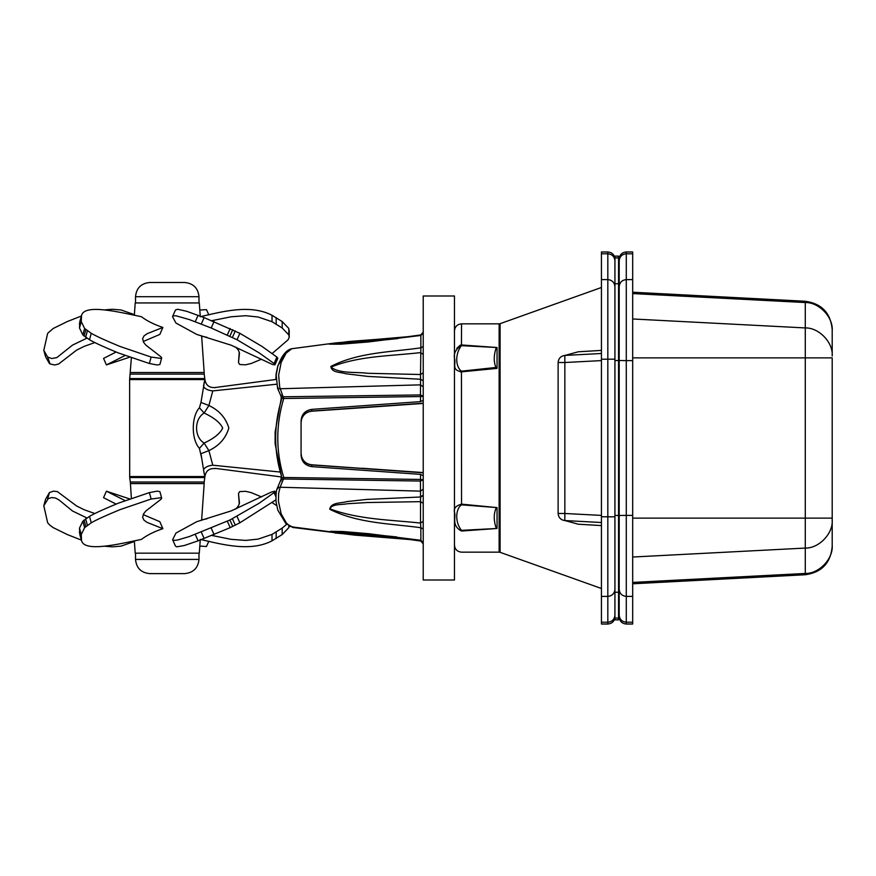 <?xml version="1.0" encoding="UTF-8"?>
<svg xmlns="http://www.w3.org/2000/svg" width="876" height="876" viewBox="0 0 876 876"><rect width="100%" height="100%" fill="white"/><g stroke="black" fill="none" stroke-linecap="round" stroke-linejoin="round"><path stroke-width="1.31" d="M601.44 253.777L607.824 253.777L607.824 251.97L601.44 251.97L601.44 624.03L607.824 624.03C612.138 623.613 614.503 621.237 614.93 616.934M601.44 350.4L578.324 351.78L565.064 355.404M601.44 287.481L500.087 323.682L500.087 552.318L601.44 588.508M565.064 520.596L578.324 524.22L601.44 525.589M601.44 515.406L564.845 513.489L564.845 520.574L601.44 522.501M497.053 508.66L496.123 508.036C493.626 513.741 493.626 520.399 496.123 528.009L497.053 527.648L497.053 507.598L461.455 504.828L461.553 504.149C455.531 505.835 453.231 508.737 454.677 512.865C455.892 517.245 451.447 525.983 461.553 531.031L497.053 528.48L497.053 527.648M461.553 531.031C461.553 558.789 461.553 558.789 461.553 531.031L461.455 530.352L497.053 528.48M497.053 348.341L496.123 347.991C493.626 355.601 493.626 362.259 496.123 367.953L497.053 368.391L497.053 347.52L461.553 344.969C455.531 349.415 453.231 354.112 454.677 359.05C455.881 364.482 451.447 370.022 461.553 371.84L460.294 371.818M456.779 348.352L460.316 345.122M454.458 545.047C454.874 549.361 457.239 551.727 461.553 552.154L499.134 552.154L499.134 323.846L461.553 323.846C457.239 324.262 454.874 326.639 454.458 330.942M497.053 507.598L461.553 504.149L461.455 371.172L497.053 367.34M497.053 347.52L461.455 345.648L461.553 323.846M601.44 353.499L564.845 355.415L564.845 362.511L601.44 360.594M564.845 355.415C560.76 356.028 558.516 358.394 558.121 362.511L558.121 513.489C558.516 517.606 560.76 519.972 564.845 520.574M614.93 516.829L601.44 516.763M601.44 359.237L614.93 359.171M832.2 356.028L832.2 329.628L832.2 356.028C833.328 342.56 818.918 327.525 805.285 327.931L805.285 357.879L832.2 357.879L832.2 546.383L832.2 518.121L805.285 518.121L805.285 574.744C821.743 572.4 830.722 562.94 832.2 546.383M632.68 622.223L626.285 622.223L626.285 624.03L632.68 624.03L632.68 251.97L626.285 251.97C621.971 252.387 619.606 254.763 619.19 259.066L619.19 615.193C619.639 619.431 622.004 621.774 626.285 622.223L626.285 596.392C622.004 595.943 619.639 593.6 619.19 589.362M614.93 257.905L614.93 360.54L619.19 360.485L619.19 260.807L618.555 257.905L614.93 257.905L614.93 256.131L618.555 256.131L618.555 592.253L619.19 589.351L619.19 360.485L619.19 515.504L626.285 515.384L626.285 360.627L632.68 360.627M619.19 360.496L626.285 360.627L626.285 251.97M632.68 515.384L626.285 515.384L626.285 596.392L632.68 596.392M614.93 360.54L614.93 619.858L618.555 619.858L619.19 616.923C619.606 621.248 621.971 623.613 626.285 624.03M614.93 283.736L618.555 283.736L619.19 286.638L619.19 259.066L618.555 256.131M614.93 592.253L618.555 592.253L618.555 619.858M619.19 515.493L614.93 515.449M204.272 474.179L203.506 469.678C204.984 467.182 208.072 465.693 212.78 465.2C215.792 469.613 215.792 469.613 212.78 465.2L208.893 450.614C219.175 445.731 225.822 438.219 228.844 428.068C225.833 417.907 219.186 410.384 208.893 405.5L212.78 390.915C208.072 390.422 204.984 388.933 203.506 386.436L204.272 381.936M201.71 458.312L199.432 448.348C191.22 439.566 191.187 416.604 199.432 407.767C191.22 416.56 191.187 439.5 199.432 448.348L204.13 443.092C194.023 437.058 194.067 419.024 204.13 413.023L208.893 405.5L200.976 402.423L204.798 379.571L129.626 379.571L204.798 379.571L204.732 378.563L129.703 378.563L204.732 378.563M203.287 468.211L200.976 453.691L208.893 450.614L204.13 443.092C214.062 438.405 220.248 433.39 222.69 428.068C220.259 422.736 214.072 417.71 204.13 413.012L199.432 407.767L201.009 402.248M201.097 401.668L201.436 399.5M202.838 465.265L202.553 463.47M203.506 469.678L204.798 476.544L129.626 476.544L204.798 476.544L204.732 477.551L129.703 477.551L130.338 482.019L204.185 482.019L204.185 483.585L130.338 483.585L204.185 483.585L201.611 520.3M214.938 387.783L215.146 387.52C209.233 387.969 205.816 385.276 204.896 379.418L204.185 374.096L130.338 374.096L204.185 374.096L204.185 372.53L130.338 372.53L204.185 372.53L201.611 335.815M214.938 468.331L281.119 476.916M212.78 390.915C215.792 386.502 215.792 386.502 212.78 390.915L276.619 384.214M454.458 295.989L454.458 580.011L454.458 295.989L423.217 295.989L423.217 580.011L454.458 580.011M420.447 481.055L420.491 491.14L280.123 487.242L283.441 479.008L420.447 481.055L420.48 479.446L283.725 477.475C275.787 451.206 275.787 424.893 283.725 398.514L279.707 387.115L278.645 375.136L281.196 362.357L286.145 353.094L291.85 348.703L335.628 342.932M292.442 526.947L289.168 525.6L286.299 522.906L281.196 513.916L278.437 501.28L278.623 493.429L280.123 487.242M420.491 491.14L423.217 489.147L420.491 491.14L420.557 496.999L367.011 499.397L346.962 501.576C341.574 503.361 330.898 502.079 329.737 509.252C358.087 523.541 390.521 523.487 420.852 527.735L420.863 540.317L368.719 533.703L342.888 531.535L330.591 531.316L350.05 534.086L403.497 538.379M279.981 487.231L277.615 487.582L277.922 488.699M423.217 396.237L420.447 394.934L420.48 396.543L423.097 396.324M402.916 337.391L348.626 341.509L329.332 344.169L340.852 344.18L368.073 341.99L420.852 335.431L420.863 347.827C390.937 352.185 358.81 352.141 330.876 366.409C331.457 372.968 341.027 372.07 345.67 373.724L367.657 376.395L420.579 379.264L420.447 394.934L281.284 396.817L277.604 388.407L276.192 375.07L277.78 366.42C281.722 355.393 286.616 349.447 292.464 348.582M281.152 480.836L281.021 479.49L283.441 479.008L283.725 477.475C281.492 477.803 280.747 477.376 281.492 476.226L275.119 443.782L275.119 432.043L281.163 398.941L281.152 395.164M399.281 537.82L331.008 531.535L356.236 532.849L396.697 536.944M420.863 540.317L423.217 542.759M423.207 495.564L420.557 496.999L420.524 523.049C390.455 519.829 358.361 519.534 330.153 508.923C331.216 503.81 341.881 504.926 347.235 503.744L367.208 502.539L420.524 501.652L423.217 503.295M423.217 521.297L420.524 523.049L420.852 527.735L423.217 529.06M388.583 537.634L335.103 533.002M423.217 346.469L420.863 347.827L420.524 374.512L367.876 373.296C355.941 371.698 339.68 373.964 330.997 367.121C358.394 355.842 390.816 356.05 420.524 352.612L423.217 354.397M423.217 372.826L420.524 374.512L420.579 379.264L423.217 380.753M397.912 338.574L359.795 342.428L329.737 344.137L348.889 341.782L399.412 337.851M420.852 335.431L423.217 332.957M311.867 411.194L423.217 403.19L311.845 411.052C306.72 411.665 303.293 414.392 301.574 419.243C303.282 414.457 306.72 411.775 311.867 411.194L311.845 409.366L420.524 401.624L423.217 400.299M420.524 394.934L420.524 401.624M423.217 475.701L420.524 474.376L420.524 481.055L423.217 479.763L420.48 479.446M420.524 474.376L311.845 466.634L311.845 464.948C306.72 464.335 303.293 461.608 301.574 456.757L301.081 453.429M311.845 409.366C305.198 410.417 301.607 414.206 301.081 420.743L301.081 455.246C301.607 461.783 305.198 465.583 311.845 466.634M311.845 464.948L311.867 464.795C306.709 464.214 303.271 461.532 301.574 456.757C303.293 461.597 306.72 464.335 311.845 464.948L423.217 472.81L311.944 464.806M289.19 526.301L294.424 527.199M281.733 477.519L281.711 478.953M420.48 396.543L283.725 398.514C281.492 398.197 280.747 398.613 281.492 399.774L281.163 398.93M281.492 399.774C273.717 425.309 273.717 450.79 281.492 476.226M281.711 397.036L281.733 398.47M423.207 386.809L420.491 384.849L280.123 388.747C277.867 389.097 277.155 388.692 277.999 387.553L277.604 388.407M281.174 477.102L281.021 479.5L277.582 487.669M368.971 468.748L423.217 472.799M368.971 407.252L312.195 411.173M301.081 422.571L301.574 419.243M167.261 282.499L149.719 282.499C141.102 283.342 136.36 288.073 135.517 296.701L198.994 296.701C198.096 288.138 193.366 283.397 184.792 282.499L167.261 282.499C144.649 282.499 144.649 282.499 167.261 282.499L184.792 282.499M116.07 352.032L103.554 358.415L106.401 364.92L125.071 355.514M129.692 357.178L106.401 364.92M208.838 314.9L206.462 309.622L199.816 310.049M86.844 338.18L72.478 345.133L56.863 357.572L51.728 358.536L47.643 357.069L50.052 363.956L54.761 364.985L58.626 364.011L76.562 350.159L84.26 346.327L94.936 342.549M104.912 309.863L112.314 309.272L120.976 309.962L134.389 314.615M47.643 357.069L43.8 350.323L47.665 333.318L53.239 328.467L67.299 321.558L81.358 316.028M43.8 350.323L45.563 356.762L49.406 363.507M162.87 327.449L147.091 333.712L143.993 335.935L142.602 338.782L143.675 342.374L145.865 345.133L161.031 356.86L161.677 357.999L161.151 358.415L151.132 357.069L119.968 346.447C105.865 340.633 96.294 336.253 91.257 333.318L84.622 328.467L81.26 321.558L81.567 315.283C84.841 303.906 117.548 311.714 141.452 316.718C146.905 320.89 154.045 324.47 162.87 327.449L159.826 334.435L143.204 341.509M151.132 357.069L149.369 363.507L157.143 364.974L159.881 364.525L161.677 357.999M81.556 315.316L79.793 321.755L81.556 315.316M91.257 333.318L89.494 339.746C94.531 342.68 104.102 347.06 118.205 352.886L149.369 363.507M79.804 321.711L79.497 327.996L82.859 334.906L89.494 339.746M274.954 364.832L277.823 358.361L276.904 357.069L274.057 363.507L274.954 364.832L272.6 364.525L231.187 345.21L196.771 334.435L175.977 323.069L172.55 316.773L173.328 315.864L176.043 315.809L189.391 319.587L211.204 327.996L237.024 339.746L259.176 352.886L274.057 363.507M276.904 357.069L262.034 346.447L239.882 333.318L204.13 317.605L186.61 311.276L177.729 309.272L175.496 309.962L172.627 316.422M239.882 333.318L237.024 339.746M198.118 315.283L195.26 321.711M211.839 320.66L231.122 316.773L245.696 315.71L258.102 317.002L272.02 321.711L282.192 327.996L288.806 334.906L289.19 337.337L288.138 339.746L272.239 353.444M289.19 330.909L289.19 337.337L288.806 328.467L282.192 321.558L272.02 315.283L272.02 321.711M272.02 315.283C250.251 303.906 221.989 311.714 200.243 316.718M239.257 352.163L238.491 362.609L239.466 353.017L238.392 350.159L235.775 347.071M261.53 359.182L251.149 363.507L245.598 364.799L239.75 364.525L238.491 362.609M206.922 337.293L201.644 336.242M199.312 302.943L135.2 302.943L199.312 302.943L200.232 316.094M208.838 541.215L206.462 546.493L199.816 546.066M116.07 504.083L103.554 497.699L106.401 491.195L125.071 500.601M129.692 498.937L106.401 491.195M104.912 546.252L112.314 546.843L120.976 546.153L134.389 541.499M86.844 517.935L72.478 510.982L59.305 500.174L55.593 498.028L51.728 497.579L48.29 498.586L43.8 505.791L47.665 522.797L49.855 525.206L53.239 527.648L67.299 534.557L81.358 540.087M47.643 499.035L49.406 492.608L53.491 491.14L57.356 491.589L76.562 505.956L84.26 509.788L94.936 513.566M43.8 505.791L45.563 499.353L49.406 492.608M81.567 540.831C84.841 552.208 117.548 544.401 141.452 539.397C146.905 535.225 154.045 531.644 162.87 528.666L147.091 522.403L143.993 520.18L142.602 517.333L143.675 513.741L145.865 510.982L161.031 499.254L161.677 498.115L161.151 497.699L151.132 499.035L119.968 509.668C105.865 515.482 96.294 519.862 91.257 522.797L84.622 527.648L81.26 534.557L81.567 540.831L79.793 534.36L81.567 540.831M143.204 514.606L159.826 521.68L162.87 528.666M151.132 499.035L149.369 492.608L157.143 491.14L159.881 491.589L161.677 498.115M91.257 522.797L89.494 516.369C94.531 513.424 104.102 509.055 118.205 503.229L149.369 492.608M79.804 534.404L79.497 528.119L82.859 521.209L89.494 516.369M275.918 499.846L239.882 522.797L230.202 527.648L198.118 540.831L184.212 545.54L176.832 546.821L175.496 546.153L172.627 539.693L173.985 540.382L177.499 540.054L189.391 536.528L229.917 520.005L259.176 503.229L274.057 492.608L274.768 491.14L271.308 492.104L231.187 510.905L196.771 521.68L175.977 533.046L172.627 539.693M198.118 540.831L195.26 534.404M275.885 496.736L274.057 492.608M239.882 522.797L237.024 516.369M289.19 525.206L288.806 527.648L282.192 534.557L272.02 540.831C250.251 552.208 221.989 544.401 200.243 539.397M272.02 540.831L272.02 534.404L282.192 528.119L286.671 524.264M211.839 535.455L231.122 539.342L245.696 540.404L258.102 539.112L272.02 534.404M239.257 503.941L238.491 493.506L239.466 503.087L238.392 505.956L235.775 509.044M261.53 496.922L251.149 492.608L245.598 491.316L239.75 491.589L238.491 493.506M206.922 518.822L201.644 519.873M276.641 505.594L272.239 502.671M167.261 573.616L149.719 573.616C141.102 572.773 136.36 568.042 135.517 559.414L198.994 559.414C198.096 567.976 193.366 572.718 184.792 573.616L167.261 573.616C144.649 573.616 144.649 573.616 167.261 573.616L184.792 573.616M199.312 553.172L135.2 553.172L199.312 553.172L200.232 540.021M461.455 530.352C455.159 522.556 455.159 509.514 461.455 504.828M461.553 371.84L497.053 368.391M461.455 371.172C455.159 366.486 455.159 353.455 461.455 345.648M558.121 362.511L564.845 362.511L564.845 513.489L558.121 513.489M614.93 615.193C614.47 619.431 612.105 621.774 607.824 622.223L607.824 624.03M601.44 279.597L607.824 279.597L607.824 253.777C612.105 254.226 614.47 256.569 614.93 260.807M614.93 589.362C614.47 593.61 612.105 595.954 607.824 596.403L607.824 622.223L601.44 622.223M601.44 596.403L607.824 596.403L607.824 279.597C612.105 280.046 614.47 282.39 614.93 286.627M632.68 293.58L805.285 302.538L805.285 327.931L632.68 318.974M632.68 292.212L805.285 301.267L805.285 302.538C818.918 302.132 833.328 317.167 832.2 330.635M632.68 582.42L805.285 573.462C818.918 573.868 833.328 558.833 832.2 545.365M632.68 357.879L805.285 357.879L805.285 518.121L632.68 518.121M619.19 260.807C619.639 256.569 622.004 254.226 626.285 253.777L632.68 253.777M619.19 286.638C619.639 282.4 622.004 280.057 626.285 279.608L632.68 279.608M832.2 519.972C833.328 533.44 818.918 548.475 805.285 548.069L632.68 557.026M619.19 615.182L618.555 618.084L614.93 618.084M279.696 472L212.78 465.2M423.217 495.247L420.579 496.725M87.381 330.909L85.618 337.337M85.837 329.672L84.074 336.11M84.622 328.467L82.859 334.906M81.26 321.558L79.497 327.996M81.129 317.605L79.366 324.032M235.294 330.909L232.436 337.337M232.775 329.672L229.917 336.11M230.202 328.467L227.344 334.906M214.062 321.558L211.204 327.996M204.13 317.605L201.283 324.032M288.806 328.467L288.806 334.906M282.192 321.558L282.192 327.996M276.181 317.605L276.181 324.032M87.381 525.206L85.618 518.767M85.837 526.443L84.074 520.005M84.622 527.648L82.859 521.209M81.26 534.557L79.497 528.119M81.129 538.51L79.366 532.082M235.294 525.206L232.436 518.767M232.775 526.443L229.917 520.005M230.202 527.648L227.344 521.209M214.062 534.557L211.204 528.119M204.13 538.51L201.283 532.082M288.806 527.648L288.806 525.72M282.192 534.557L282.192 528.119M276.181 538.51L276.181 532.082M607.824 251.97C612.138 252.387 614.503 254.752 614.93 259.066M499.134 552.154L500.087 552.318M499.134 323.846L500.087 323.682M632.68 583.788L805.285 574.744M805.285 301.267C821.743 303.611 830.722 313.06 832.2 329.628M129.703 477.551L129.626 379.571L131.367 357.769M204.185 482.019L204.896 476.697C205.816 470.839 209.233 468.145 215.146 468.594M215.146 387.52L276.126 379.45M277.615 487.582C276.247 489.914 275.743 494.721 276.093 502.003L277.856 510.215L285.85 523.552L292.365 526.936L336.428 532.575M338.125 531.524L353.159 532.652L420.787 540.831L423.217 543.635M336.461 532.586L419.418 540.098M414.622 539.934L354.484 535.105L292.453 527.418M423.217 543.865L420.776 541.05L406.76 539.112M337.676 344.06L397.715 338.07L420.776 334.939L423.217 332.135M418.323 335.793L335.628 342.921M423.196 354.178L423.217 348.144M423.217 527.856L423.185 521.516M281.021 479.5L281.163 477.059M289.124 350.104L285.85 352.448L277.856 365.785L276.093 373.997L275.885 379.472M361.7 468.233L370.986 468.89M361.711 468.233L423.207 472.558M361.711 407.767L370.898 407.11M361.7 407.767L423.207 403.442M198.994 296.701L198.994 302.943M135.517 296.701L135.517 302.943M289.222 330.361L289.222 336.8M135.2 302.943L134.335 315.327M274.954 491.283L276.093 493.845M198.994 559.414L198.994 553.172M135.517 559.414L135.517 553.172M130.338 482.019L131.367 498.345M135.2 553.172L134.335 540.788"/></g></svg>
